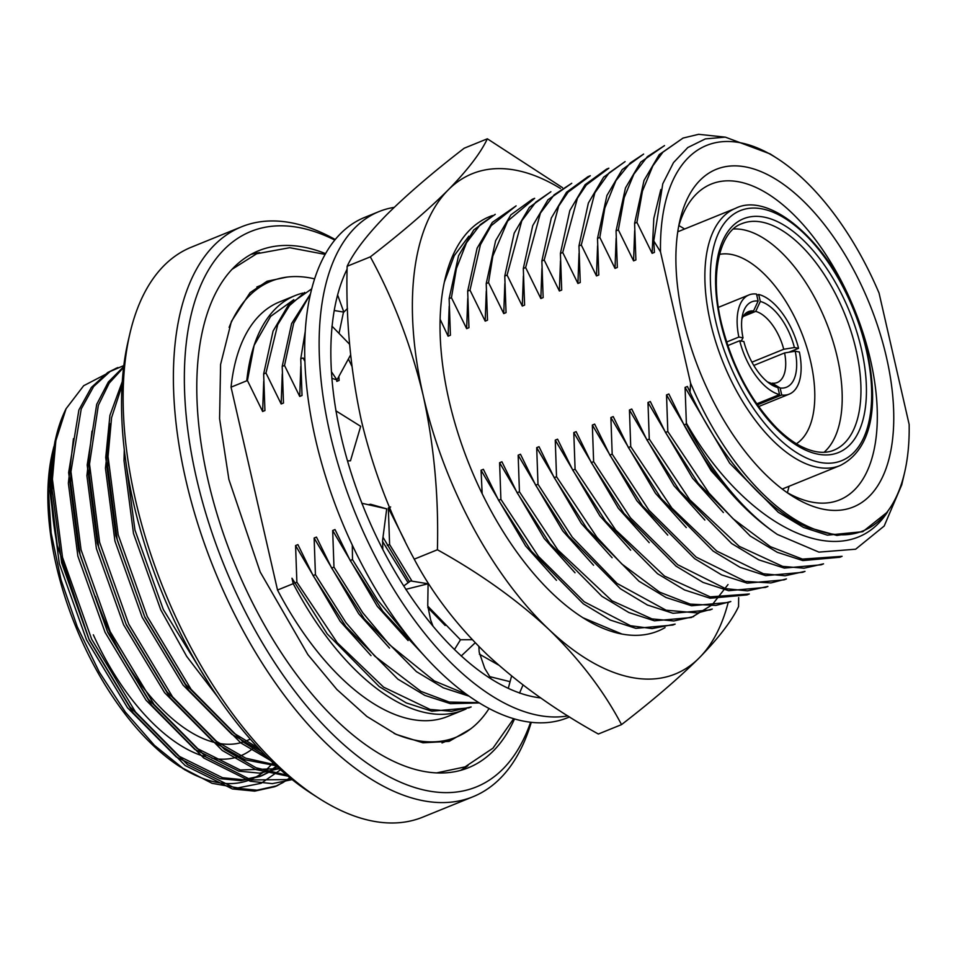 <?xml version="1.0" encoding="UTF-8"?>
<svg xmlns="http://www.w3.org/2000/svg" width="957" height="957" viewBox="0 0 957 957"><rect width="100%" height="100%" fill="white"/><g stroke="black" fill="none" stroke-linecap="round" stroke-linejoin="round"><path stroke-width="1.44" d="M492.508 215.54A223.675 112.172 67.9 0 0 444.945 279.456A223.675 112.172 67.9 0 0 582.095 617.193A223.675 112.172 67.9 0 0 621.906 634.036L583.064 617.803M444.383 281.98L454.264 255.627L468.846 236.2M621.906 634.036A223.675 112.172 67.9 0 0 657.926 631.094A223.675 112.172 67.9 0 0 665.067 627.589M560.419 188.457A269.946 135.38 67.9 0 0 448.163 189.976A269.946 135.38 67.9 0 0 423.185 395.456A269.946 135.38 67.9 0 0 548.792 629.335A269.946 135.38 67.9 0 0 699.376 657.746A269.946 135.38 67.9 0 0 728.157 602.575M370.323 256.859C393.494 299.242 411.115 345.453 423.185 395.456C434.071 445.256 438.808 496.683 437.409 549.761C479.84 573.279 516.971 599.8 548.792 629.335C579.667 659.361 603.903 691.121 621.524 724.616L598.352 734.019C556.005 710.572 518.873 684.04 486.969 654.444C456.154 624.502 431.918 592.742 414.237 559.163C390.827 516.17 373.206 469.971 361.363 420.566C350.429 370.096 345.68 318.657 347.152 266.261C353.839 252.062 366.914 235.003 386.341 215.086C406.749 194.809 432.696 172.511 464.193 148.215L487.352 138.801C480.629 153.048 467.566 170.107 448.163 189.976C427.695 210.313 401.749 232.611 370.323 256.859L347.152 266.261M621.524 724.616C653.009 700.309 678.956 678.023 699.376 657.746C718.803 637.829 731.866 620.77 738.565 606.559L738.66 597.623M562.477 187.644L487.352 138.801M437.409 549.761L414.237 559.163M433.054 626.237L430.674 620.088L427.755 605.733L428.09 583.77L405.792 589.345L406.653 590.433A250.363 125.558 67.9 0 0 461.262 655.916L462.099 656.669A250.363 125.558 67.9 0 0 519.543 692.94L520.345 693.227A250.363 125.558 67.9 0 0 540.741 697.94M382.788 549.414L382.609 540.167L386.712 508.861L361.794 503.238L362.452 504.602A250.363 125.558 67.9 0 0 405.924 589.321M347.499 460.879L350.465 460.807L360.681 426.332L335.859 410.804L336.242 412.24A250.363 125.558 67.9 0 0 361.925 503.262M349.604 344.281L331.959 326.122L331.983 327.414A250.363 125.558 67.9 0 0 336.003 410.888M347.104 269.132A250.363 125.558 67.9 0 0 332.103 326.253M394.188 207.382A269.958 135.392 67.9 0 0 378.972 211.593A269.958 135.392 67.9 0 0 329.95 433.318A269.958 135.392 67.9 0 0 567.908 715.896M378.972 211.593L364.521 217.466A269.958 135.392 67.9 0 0 315.511 439.179A269.958 135.392 67.9 0 0 567.657 717.714L569.571 716.937M334.232 310.511L343.85 312.114L337.606 294.983M343.85 312.114L347.487 308.417M331.923 378.326L336.96 379.941L331.445 371.747M336.96 379.941L350.621 354.915M386.712 508.861L370.622 504.267L368.278 504.698M428.09 583.77L410.601 580.935L403.746 585.935M472.268 639.707L460.496 639.755L454.491 649.516M475.21 642.793L461.178 656.035M478.871 646.525L479.17 652.076L484.756 668.393L491.204 678.98M523.012 685.009L519.507 693.131M511.576 676.013L508.287 688.346M55.937 437.433A223.675 112.172 67.9 0 0 57.253 545.334L50.542 489.529L54.812 442.278L55.937 437.433A223.675 112.172 67.9 0 1 66.081 408.723L55.865 440.651L52.42 479.182L62.516 557.357L91.621 639.109L135.451 711.912L187.524 764.607L234.74 788.006L257.014 790.183L276.992 785.781L290.426 778.197M123.836 365.55L110.079 371.531L93.678 386.484L81.213 409.01L70.962 471.645L81.07 549.832L110.163 631.572L153.993 704.376L206.078 757.083L251.165 779.943L292.088 779.536M123.597 367.476L109.182 383.171L98.356 405.278L89.515 464.121L99.612 542.296L128.716 624.048L172.547 696.852L224.62 749.546L256.117 767.789L286.717 775.134M122.041 385.48L111.586 417.635L108.057 456.585L118.166 534.76L147.258 616.511L191.089 689.315L243.174 742.022L266.501 756.509M57.253 545.334L89.3 640.054L133.131 712.857L185.203 765.552L232.419 788.951L254.694 791.128L274.683 786.726L283.009 782.563L289.887 777.754M116.802 368.026L107.758 372.476L91.358 387.429L78.893 409.955L68.641 472.591L78.749 550.765L107.842 632.517L151.685 705.321L203.757 758.016L250.315 781.259L272.338 783.639L292.184 779.608M123.692 366.651L108.32 382.022L96.705 404.356L87.195 465.054L97.303 543.241L126.396 624.993L170.226 697.785L222.299 750.491L255.734 769.512L287.949 776.163M122.281 381.628L109.923 415.386L105.737 457.53L115.845 535.705L144.938 617.456L188.768 690.26L240.853 742.955L270.412 760.372M272.924 762.777A208.004 104.313 -112.1 0 1 182.392 768.256M280.545 769.799L261.105 783.304L237.922 787.898L212.047 783.316L179.94 766.713A208.004 104.313 -112.1 0 1 82.17 641.585A208.004 104.313 -112.1 0 1 52.408 452.649L53.843 446.775M184.916 769.907L154.484 745.395L125.391 712.116L99.229 671.958L77.242 626.727L60.961 579.595L51.116 532.858L48.317 489.314L52.743 451.19M54.429 444.646L56.188 439M66.081 408.723L83.666 385.719L106.741 373.744M58.186 430.375L55.374 439.969M124.757 453.678L134.961 530.094L163.324 609.525L210.384 685.882M93.331 634.802A182.213 91.382 67.9 0 0 205.719 756.82M212.023 758.255A182.213 91.382 67.9 0 0 253.701 747.836M255.208 746.496A182.213 91.382 67.9 0 0 256.117 745.647M243.186 741.986A170.454 85.484 -112.1 0 1 107.842 627.888A170.454 85.484 -112.1 0 1 95.389 596.367M250.315 739.175L245.758 741.029A170.454 85.484 -112.1 0 1 245.59 741.101M54.896 446.165L52.539 457.231M51.092 467.351L49.812 490.75L59.31 563.637L86.525 639.862L127.496 707.749L176.148 756.879L220.254 778.675L241.068 780.685L259.742 776.57L267.529 772.67L276.453 766.09M73.45 438.641L68.354 483.213L77.864 556.113L105.079 632.338L146.038 700.213L194.702 749.343L238.807 771.139L259.61 773.148L279.253 768.638L240.279 769.99L197.01 748.398L148.359 699.268L107.399 631.393L80.173 555.168L70.674 482.28L70.962 470.952M91.992 431.105L86.908 475.689L96.406 548.576L123.62 624.801L164.592 692.689L213.244 741.807L245.267 759.846L276.035 765.708M110.534 423.568L105.449 468.152L114.948 541.052L142.174 617.277L183.134 685.152L231.797 734.282L261.5 751.389M124.278 449.634L124.003 460.616L133.501 533.516L160.716 609.741L186.663 656.346L217.562 696.708M52.42 478.488L52.133 489.805L61.631 562.704L88.845 638.929L129.817 706.804L178.469 755.934L222.574 777.73L243.377 779.74L262.062 775.625L269.85 771.737L277.04 766.629M89.515 463.427L89.216 474.744L98.727 547.643L125.941 623.868L166.913 691.744L215.564 740.874L245.77 758.183L275.006 764.751M108.057 455.891L107.77 467.207L117.268 540.107L144.495 616.332L185.455 684.207L234.106 733.337L258.306 748.015M318.478 798.03L311.91 793.808A299.732 150.321 -112.1 0 1 133.561 503.191A299.732 150.321 -112.1 0 1 128.118 341.218L129.889 333.61A307.568 154.256 67.9 0 0 135.463 499.817A307.568 154.256 67.9 0 0 318.478 798.03A307.568 154.256 67.9 0 0 422.755 817.146L473.009 796.738A307.568 154.256 -112.1 0 1 185.718 479.409A307.568 154.256 -112.1 0 1 241.559 226.797A307.568 154.256 -112.1 0 1 335.213 239.537M302.795 293.105A223.675 112.172 67.9 0 0 295.115 295.593L279.408 301.981A223.675 112.172 67.9 0 0 231.056 387.166L277.518 590.05A223.675 112.172 67.9 0 0 447.72 716.458L463.427 710.082A223.675 112.172 67.9 0 0 466.131 708.91M394.009 733.373A246.057 123.405 67.9 0 0 456.142 737.201A246.057 123.405 67.9 0 0 489.075 708.503M314.602 278.858A246.057 123.405 67.9 0 0 270.987 281.238A246.057 123.405 67.9 0 0 229.106 327.342M690.595 383.219L690.009 392.203C719.736 456.668 765.397 509.543 807.816 527.391L836.897 535.442L862.819 531.673L887.558 511.947C845.749 576.628 746.998 529.544 686.36 423.15L686.217 424.071A223.675 112.172 -112.1 0 0 777.323 534.425L818.893 552.117L855.642 549.21L884.196 526.015L901.745 484.804L904.628 472.435A208.004 104.313 67.9 0 0 909.15 424.441L879.064 293.093A208.004 104.313 67.9 0 0 777.084 158.372A208.004 104.313 67.9 0 0 660.509 251.87L690.595 383.219A208.004 104.313 67.9 0 0 811.919 528.204A208.004 104.313 67.9 0 0 904.628 472.435M777.084 158.372L770.146 153.91L725.286 137.126L705.333 138.909L687.808 147.534L673.513 162.594L662.782 183.756L653.763 240.937L660.509 251.87M440.136 319.279L448.091 336.182L450.412 335.237L449.132 298.632L451.441 297.687L466.645 328.646L468.954 327.713L467.674 291.095L469.995 290.162L485.187 321.121L487.508 320.176L486.216 283.571L488.537 282.626L503.741 313.585L506.05 312.64L504.77 276.035L507.09 275.09L522.283 306.049L524.603 305.116L523.312 268.498L525.632 267.565L540.837 298.524L543.145 297.579L541.865 260.974L544.186 260.029L559.378 290.988L561.699 290.055L560.407 253.438L562.728 252.492L577.92 283.463L580.241 282.518L578.961 245.913L581.282 244.968L596.474 275.927L598.795 274.982L597.503 238.377L599.824 237.432L615.016 268.391L617.337 267.458L616.057 230.84L618.366 229.907L633.57 260.866L635.891 259.921L634.599 223.316L636.919 222.371L642.458 191.029L652.865 165.848L662.926 152.151L683.047 138.071L698.622 134.315L724.569 137.078M634.599 223.316L644.025 180.43L659.265 154.579L683.047 138.071M618.366 229.907L624.179 197.644L633.845 174.198L647.363 156.685L664.505 145.608L640.712 162.116L625.471 187.955L616.057 230.84M599.824 237.432L604.836 208.028L615.901 180.694L630.244 162.929L643.63 154.077L622.17 169.64L606.929 195.491L597.503 238.377M581.282 244.968L594.883 192.752L609.119 172.858L625.088 161.613L603.616 177.177L588.376 203.016L578.961 245.913M562.728 252.492L577.43 198.207L586.366 184.94L608.855 168.205L606.535 169.15L585.074 184.701L569.834 210.552L560.407 253.438M544.186 260.029L558.697 206.078L568.123 192.13L590.313 175.729L587.993 176.674L566.52 192.237L551.28 218.088L541.865 260.974M525.632 267.565L540.394 213.136L554.163 194.797L571.772 183.266L547.978 199.774L532.738 225.613L523.312 268.498M507.09 275.09L521.792 220.792L535.764 202.178L550.897 191.735L529.424 207.298L514.196 233.149L504.77 276.035M488.537 282.626L492.819 256.093L507.665 221.043L534.664 198.326L532.343 199.271L510.882 214.835L495.642 240.674L486.216 283.571M469.995 290.162L480.426 244.765L491.18 225.673L516.11 205.863L492.329 222.359L477.1 248.21L467.674 291.095M451.441 297.687L456.393 268.558L466.526 242.707L480.282 224.632L495.248 214.332L473.787 229.895L458.547 255.746L449.132 298.632M339.029 333.395L343.503 312.066M246.762 380.802A223.675 112.172 -112.1 0 1 254.107 345.405A223.675 112.172 67.9 0 0 246.762 380.79L247.432 380.539L262.625 411.498L264.933 410.553L263.654 373.948L265.974 373.003L281.167 403.962L283.487 403.029L282.195 366.411L284.528 365.478L299.72 396.437L302.029 395.492L300.749 358.887L305.235 331.505M300.749 358.887L303.07 357.942L304.888 361.399M284.528 365.478L293.667 323.275L308.19 297.89M282.195 366.411L291.622 323.526L310.475 293.883M265.974 373.003L277.709 324.662L289.528 305.558L304.697 292.411M263.654 373.948L273.08 331.062L288.308 305.211L311.695 288.87M371.005 655.641L340.154 621.308L295.581 545.562L296.873 582.167L337.307 642.805L383.566 687.138L430.088 709.436L451.584 711.314L471.143 706.948L468.81 707.893L431.882 711.207L406.306 702.928L379.307 686.671L327.246 633.941L291.981 578.219L293.225 583.674A223.675 112.172 67.9 0 0 463.427 710.082M296.873 582.167L294.553 583.112M479.385 702.964L450.424 703.67L424.848 695.392L397.861 679.135L345.788 626.416L313.095 575.576L297.902 544.617L295.581 545.562M478.883 702.653L449.252 702.055L420.96 691.385L374.857 656.227L345.991 622.672L315.415 574.643L313.095 575.576M469.05 696.158L443.402 687.856L416.403 671.611L364.33 618.88L331.648 568.051L316.456 537.092L314.135 538.037L315.415 574.643M466.286 694.172L434.311 680.953L389.499 644.731L362.703 612.659L333.969 567.106L331.648 568.051M423.652 655.09L382.884 611.344L350.19 560.515L334.998 529.556L332.677 530.501L333.969 567.106M411.055 640.293L377.68 600.183L352.511 559.582L350.19 560.515M510.057 681.671L489.781 676.647M498.585 665.055L479.361 654.145M460.473 639.79L427.755 606.104M409.476 581.76L382.991 537.236M412.024 581.174L389.607 544.509L387.286 545.454M575.025 572.788L544.174 538.456L499.602 462.71L500.894 499.327L538.456 556.424L584.26 601.821L630.519 625.711L652.088 628.593L675.152 624.108L672.831 625.041L635.903 628.354L610.327 620.076L583.327 603.819L531.267 551.1L498.573 500.26L483.381 469.301L481.06 470.246L482.161 493.668M500.894 499.327L498.573 500.26M728.014 584.56L712.092 604.908L691.385 617.516L654.444 620.818L628.869 612.54L601.881 596.283L549.808 543.564L517.115 492.735L501.923 461.776L499.602 462.71M693.705 616.571L673.812 620.961L651.944 618.892L611.882 600.733L557.823 549.892L519.436 491.79L517.115 492.735M612.121 557.728L581.27 523.395L536.698 447.649L537.99 484.254L572.31 537.248L617.086 583.459L666.072 610.207L697.462 612.947L712.247 609.035L709.927 609.98L672.998 613.293L647.422 605.015L620.423 588.758L568.35 536.028L535.669 485.199L520.476 454.24L518.156 455.185L519.436 491.79M537.99 484.254L535.669 485.199M630.663 550.191L599.824 515.871L555.251 440.124L556.531 476.73L597.024 537.427L621.847 564.008L659.684 592.18L690.212 604.094L715.896 605.434L730.813 601.498L728.48 602.443L691.54 605.757L665.964 597.479L638.977 581.222L586.904 528.503L554.211 477.675L539.018 446.704L536.698 447.649M556.531 476.73L554.211 477.675M749.343 593.974L747.022 594.919L710.094 598.233L684.518 589.943L657.519 573.698L605.446 520.967L572.764 470.138L557.572 439.179L555.251 440.124M749.247 594.01L710.214 596.869L664.505 576.09L615.686 530.011L575.085 469.193L572.764 470.138M667.759 535.13L636.907 500.798L592.347 425.052L593.627 461.669L630.484 517.857L677.747 564.75L725.55 588.639L747.501 590.864L767.897 586.438L765.576 587.383L728.636 590.696L703.06 582.418L676.073 566.161L624 513.442L591.306 462.602L576.114 431.643L573.793 432.588L575.085 469.193M593.627 461.669L591.306 462.602M686.301 527.594L655.461 493.274L610.889 417.527L612.181 454.132L648.978 510.237L696.158 557.106L745.443 581.413L770.923 582.933L786.451 578.913L784.118 579.846L747.19 583.16L721.614 574.882L694.615 558.625L642.542 505.906L609.86 455.077L594.656 424.118L592.347 425.052M612.181 454.132L609.86 455.077M804.981 571.377L802.672 572.322L765.732 575.635L740.156 567.357L713.168 551.1L661.096 498.37L628.402 447.541L613.21 416.582L610.889 417.527M805.004 571.377L785.027 575.779L763.471 573.769L716.793 551.1L671.838 508.035L630.723 446.596L628.402 447.541M723.396 512.533L692.557 478.213L647.985 402.466L649.265 439.072L689.83 499.841L739.223 546.327L782.635 566.365L804.036 568.219L823.534 563.84L821.214 564.786L784.285 568.099L758.71 559.821L731.71 543.564L679.637 490.845L646.956 440.005L631.752 409.046L629.443 409.991L630.723 446.596M649.265 439.072L646.956 440.005M741.95 504.997L711.099 470.677L666.527 394.93L667.819 431.535L708.981 493.034L733.062 518.754L770.409 546.674L802.433 559.103L842.088 556.316L839.768 557.261L802.827 560.575L777.251 552.285L750.264 536.04L698.191 483.309L665.498 432.48L650.305 401.521L647.985 402.466M667.819 431.535L665.498 432.48M686.217 424.071L684.052 424.944L668.847 393.985L666.527 394.93M777.323 534.425C742.01 510.619 710.919 474.134 684.052 424.944M247.432 380.539L254.107 345.405L270.652 316.384L293.787 299.697M683.19 318.98A182.213 91.382 -112.1 0 1 679.889 220.517A182.213 91.382 -112.1 0 1 802.241 199.977A182.213 91.382 -112.1 0 1 893.635 425.075A182.213 91.382 -112.1 0 1 791.618 495.642A182.213 91.382 -112.1 0 1 683.19 318.98M636.919 222.371L652.112 253.33L654.432 252.385L653.763 240.937M336.768 379.881L336.804 381.376L339.125 380.431L338.862 376.448M690.009 392.203L687.401 386.461L685.08 387.394L686.36 423.15M652.112 253.33L653.81 218.471L660.82 189.57M633.57 260.866L634.67 230.793M615.016 268.391L616.129 238.329M596.474 275.927L597.575 245.853M577.92 283.463L579.033 253.39M559.378 290.988L560.479 260.914M540.837 298.524L541.937 268.45M522.283 306.049L523.383 275.987M503.741 313.585L504.841 283.511M485.187 321.121L486.288 291.048M466.645 328.646L467.746 298.572M448.091 336.182L449.204 306.108M299.72 396.437L300.821 366.364M281.167 403.962L282.267 373.9M262.625 411.498L263.725 381.424M704.854 520.07L674.003 485.737L629.443 409.991M649.217 542.655L618.366 508.334L573.793 432.588M593.567 565.252L562.728 530.932L518.156 455.185M556.472 580.313L525.632 545.992L481.06 470.246M404.907 540.896L388.327 507.904L389.607 544.509M390.635 506.959L388.327 507.904M445.196 625.507L427.791 607.575M408.113 582.753L382.489 541.363M408.101 640.568L377.249 606.248L332.677 530.501M389.547 648.104L358.708 613.784L314.135 538.037M862.819 531.673L827.41 535.154L803.521 527.439L778.304 512.294L729.653 463.14L685.08 387.394M348.396 358.971L351.901 366.28M352.296 545.107L352.511 559.582M277.518 590.05L293.225 583.674M246.762 380.79L231.056 387.166M295.115 295.593A223.675 112.172 67.9 0 0 254.143 345.274M787.36 492.699A170.454 85.484 67.9 0 0 789.047 486.288M684.578 229.022A170.454 85.484 67.9 0 0 678.896 225.601M786.594 492.257A170.454 85.484 67.9 0 0 839.54 499.913A170.454 85.484 67.9 0 0 854.613 309.817A170.454 85.484 67.9 0 0 711.278 184.055A170.454 85.484 67.9 0 0 678.657 226.45M824.061 452.266A122.245 61.308 67.9 0 0 825.927 321.468A122.245 61.308 67.9 0 0 733.397 228.998M460.484 770.409A278.966 139.901 67.9 0 0 467.949 765.648M259.622 252.612A278.966 139.901 67.9 0 0 250.949 254.406M325.559 253.629A278.966 139.901 67.9 0 0 258.605 250.746A278.966 139.901 67.9 0 0 207.956 479.864A278.966 139.901 67.9 0 0 468.523 767.693A278.966 139.901 67.9 0 0 514.507 718.946M241.559 226.797L191.316 247.205A307.568 154.256 67.9 0 0 129.889 333.61M531.267 722.32A307.568 154.256 -112.1 0 1 473.009 796.738M334.783 240.051A299.732 150.321 67.9 0 0 196.364 477.687A299.732 150.321 67.9 0 0 363.337 760.468A299.732 150.321 67.9 0 0 530.597 722.248M796.403 443.749A102.662 51.487 67.9 0 0 801.129 331.541A102.662 51.487 67.9 0 0 719.508 254.383M795.231 351.219A46.092 23.112 -112.1 0 1 780.134 388.004L772.155 383.183A38.256 19.188 67.9 0 0 777.24 382.525A38.256 19.188 67.9 0 0 784.584 352.942L795.231 351.219L799.382 351.997A53.532 26.844 67.9 0 1 789.262 394.128L758.662 406.558M783.735 349.257A38.256 19.188 67.9 0 0 755.719 311.384L760.313 301.467A46.092 23.112 -112.1 0 1 794.394 347.535L783.735 349.257L751.927 362.177M741.113 341.218L743.015 337.845A46.092 23.112 -112.1 0 1 742.584 314.769A46.092 23.112 -112.1 0 1 758.123 301.048L753.53 310.977A38.256 19.188 67.9 0 0 748.458 311.635A38.256 19.188 67.9 0 0 741.866 318.992M744.355 314.697L753.53 310.977M755.719 311.384L743.075 316.516M784.584 352.942L753.781 365.442M771.258 383.554L772.155 383.183M767.394 381.843A38.256 19.188 67.9 0 0 769.978 382.776L777.945 387.597A46.092 23.112 -112.1 0 1 770.84 384.367A46.092 23.112 -112.1 0 1 743.864 341.529L739.713 340.74L727.798 345.585M777.945 387.597L779.548 394.583L756.748 403.842M757.454 404.859L781.737 395.002L780.134 388.004M781.737 395.002A53.532 26.844 67.9 0 0 789.262 394.128M788.867 352.248L798.545 348.312L794.394 347.535M798.545 348.312A53.532 26.844 67.9 0 0 758.71 294.469L760.313 301.467M756.796 295.246L758.71 294.469M743.015 337.845L738.864 337.055A53.532 26.844 67.9 0 1 748.984 294.935A53.532 26.844 67.9 0 1 756.52 294.062L758.123 301.048M726.626 342.032L738.864 337.055M739.713 340.74A53.532 26.844 67.9 0 0 779.548 394.583M715.752 321.444A134.913 67.66 67.9 0 0 853.788 452.529A134.913 67.66 67.9 0 0 803.497 232.946A134.913 67.66 67.9 0 0 715.752 321.444M720.633 322.365A126.168 63.27 -112.1 0 1 802.684 239.609A126.168 63.27 -112.1 0 1 849.72 444.945A126.168 63.27 -112.1 0 1 720.633 322.365M735.634 208.291C770.325 190.658 831.585 244.179 857.269 317.927C879.531 380.515 880.548 445.4 840.102 465.545A138.837 69.622 -112.1 0 1 710.429 322.306A138.837 69.622 -112.1 0 1 735.634 208.291L677.759 231.785M833.87 450.185A122.245 61.308 67.9 0 0 844.672 313.848A122.245 61.308 67.9 0 0 741.878 223.651C720.131 230.924 709.316 273.056 721.315 322.772C731.782 365.203 750.061 400.098 776.163 427.444C784.393 435.674 792.552 441.907 800.638 446.141C813.582 452.685 824.647 454.025 833.87 450.185M286.992 277.099L267.087 281.238L250.1 292.651L231.427 321.361L220.589 364.473L219.584 418.64L228.89 479.457L260.196 571.999L307.891 654.648L336.864 689.471L366.83 716.434L396.138 734.378L422.994 742.799L449.12 741.364L470.509 729.007M436.571 772.909L465.018 766.904L492.963 748.183L513.682 718.695M232.073 269.288L256.643 253.761L289.72 247.696L325.129 254.395M348.432 460.855L347.511 460.927M117.95 367.548L115.641 368.493M276.992 785.793L274.671 786.726M259.742 776.57L262.062 775.625M278.296 769.033L279.253 768.65M840.102 465.545L782.228 489.051M442.026 742.931L456.142 737.201M256.871 286.98L270.987 281.238M748.984 294.935L718.372 307.364"/></g></svg>
